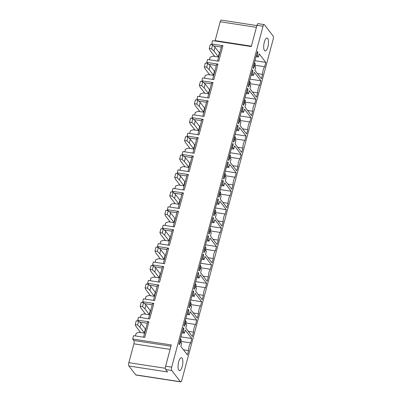 <?xml version="1.0" encoding="UTF-8"?>
<svg xmlns="http://www.w3.org/2000/svg" width="402" height="402" viewBox="0 0 402 402"><rect width="100%" height="100%" fill="white"/><g stroke="black" fill="none" stroke-linecap="round" stroke-linejoin="round"><path stroke-width="0.6" d="M143.554 337.188L147.544 322.298L148.916 321.861L144.76 337.373L133.585 335.655L132.685 339.012L171.307 344.946L165.609 366.207A2.613 0.889 98.7 0 0 165.679 369.549L167.528 371.945L128.911 366.011L135.755 374.865A2.613 0.889 98.7 0 0 136.007 375.036L180.699 381.9A2.613 0.889 98.7 0 0 181.81 380.242L273.159 39.326A2.613 0.889 98.7 0 0 273.089 35.989L264.39 24.733A2.613 0.889 98.7 0 0 264.139 24.567A2.613 0.889 98.7 0 0 263.029 26.23L171.684 367.142A2.613 0.889 98.7 0 0 171.749 370.478L180.448 381.734A2.613 0.889 98.7 0 0 180.699 381.9M182.789 363.292A6.532 2.221 98.7 0 0 181.443 357.71A6.532 2.221 98.7 0 0 178.111 365.041A6.532 2.221 98.7 0 0 179.458 370.624A6.532 2.221 98.7 0 0 182.789 363.292M188.588 350.574A6.271 2.131 98.7 0 1 190.643 342.901L191.809 338.549L185.247 330.062L184.407 333.203L183.443 331.951L183.85 328.253L183.392 327.665L179.006 344.047L179.463 344.635L180.734 342.052L181.699 343.303L180.86 346.444L187.417 354.931L188.588 350.574L183.443 349.785M193.518 332.163A6.271 2.131 98.7 0 1 195.573 324.494L196.744 320.138L190.181 311.65L189.342 314.791L188.377 313.545L188.784 309.841L188.327 309.254L183.94 325.635L184.397 326.223L185.669 323.64L186.634 324.891L185.794 328.032L192.352 336.519L193.518 332.163L188.377 331.374M198.452 313.751A6.271 2.131 98.7 0 1 200.508 306.083L201.673 301.726L195.116 293.239L194.272 296.38L193.307 295.133L193.719 291.43L193.261 290.842L188.87 307.223L189.327 307.811L190.603 305.234L191.568 306.48L190.724 309.62L197.287 318.108L198.452 313.751L193.307 312.962M203.387 295.339A6.271 2.131 98.7 0 1 205.442 287.671L206.608 283.315L200.05 274.827L199.206 277.968L198.241 276.722L198.648 273.023L198.196 272.43L193.804 288.812L194.261 289.405L195.533 286.822L196.503 288.068L195.658 291.209L202.221 299.696L203.387 295.339L198.241 294.55M208.321 276.933A6.271 2.131 98.7 0 1 210.377 269.26L211.542 264.903L204.98 256.421L204.141 259.561L203.176 258.31L203.583 254.612L203.126 254.019L198.739 270.4L199.196 270.993L200.467 268.41L201.432 269.657L200.593 272.802L207.151 281.284L208.321 276.933L203.176 276.139M213.251 258.521A6.271 2.131 98.7 0 1 215.306 250.848L216.477 246.496L209.914 238.009L209.075 241.15L208.105 239.899L208.517 236.2L208.06 235.607L203.673 251.989L204.126 252.582L205.402 249.999L206.367 251.25L205.528 254.391L212.085 262.878L213.251 258.521L208.105 257.732M218.185 240.11A6.271 2.131 98.7 0 1 220.241 232.436L221.407 228.085L214.849 219.598L214.005 222.738L213.04 221.487L213.452 217.789L212.995 217.201L208.603 233.582L209.06 234.17L210.336 231.587L211.301 232.838L210.457 235.979L217.02 244.466L218.185 240.11L213.04 239.321M223.12 221.698A6.271 2.131 98.7 0 1 225.175 214.03L226.341 209.673L219.778 201.186L218.939 204.327L217.974 203.08L218.381 199.377L217.929 198.789L213.537 215.17L213.995 215.758L215.266 213.176L216.231 214.427L215.392 217.567L221.954 226.055L223.12 221.698L217.974 220.909M228.05 203.286A6.271 2.131 98.7 0 1 230.105 195.618L231.276 191.262L224.713 182.774L223.874 185.915L222.909 184.669L223.316 180.965L222.859 180.377L218.472 196.759L218.929 197.347L220.201 194.769L221.165 196.015L220.326 199.156L226.884 207.643L228.05 203.286L222.909 202.497M232.984 184.88A6.271 2.131 98.7 0 1 235.039 177.207L236.205 172.85L229.648 164.363L228.803 167.508L227.839 166.257L228.251 162.559L227.793 161.966L223.401 178.347L223.859 178.94L225.135 176.357L226.1 177.604L225.256 180.744L231.818 189.231L232.984 184.88L227.839 184.086M237.919 166.468A6.271 2.131 98.7 0 1 239.974 158.795L241.14 154.438L234.582 145.956L233.738 149.097L232.773 147.846L233.185 144.147L232.728 143.554L228.336 159.936L228.793 160.529L230.07 157.946L231.034 159.192L230.19 162.338L236.753 170.82L237.919 166.468L232.773 165.674M242.853 148.057A6.271 2.131 98.7 0 1 244.908 140.383L246.074 136.032L239.512 127.545L238.672 130.685L237.708 129.434L238.115 125.736L237.657 125.148L233.271 141.524L233.728 142.117L234.999 139.534L235.964 140.785L235.125 143.926L241.682 152.413L242.853 148.057L237.708 147.268M247.783 129.645A6.271 2.131 98.7 0 1 249.838 121.972L251.009 117.62L244.446 109.133L243.607 112.274L242.637 111.027L243.049 107.324L242.592 106.736L238.205 123.118L238.657 123.705L239.934 121.123L240.898 122.374L240.059 125.514L246.617 134.002L247.783 129.645L242.642 128.856M252.717 111.233A6.271 2.131 98.7 0 1 254.773 103.565L255.938 99.209L249.381 90.721L248.536 93.862L247.572 92.616L247.984 88.912L247.526 88.324L243.135 104.706L243.592 105.294L244.868 102.711L245.833 103.962L244.989 107.103L251.551 115.59L252.717 111.233L247.572 110.444M257.652 92.822A6.271 2.131 98.7 0 1 259.707 85.154L260.873 80.797L254.315 72.31L253.471 75.45L252.506 74.204L252.913 70.506L252.461 69.913L248.069 86.294L248.526 86.882L249.798 84.304L250.768 85.551L249.923 88.691L256.486 97.178L257.652 92.822L252.506 92.033M262.581 74.415A6.271 2.131 98.7 0 1 264.642 66.742L265.807 62.385L259.245 53.898L258.406 57.044L257.441 55.793L257.848 52.094L257.391 51.501L253.004 67.883L253.461 68.476L254.732 65.893L255.697 67.139L254.858 70.28L261.416 78.767L262.581 74.415L257.441 73.621M268.441 43.642A6.532 2.221 98.7 0 0 267.094 38.059A6.532 2.221 98.7 0 0 263.762 45.386A6.532 2.221 98.7 0 0 265.109 50.974A6.532 2.221 98.7 0 0 268.441 43.642M128.911 366.011A2.613 0.889 -81.3 0 1 128.841 362.674L133.891 343.826A2.613 0.889 -81.3 0 0 133.826 340.489L132.685 339.012M263.029 26.23L256.958 25.296L251.26 46.557L212.638 40.622L211.738 43.984L212.492 44.959M217.552 61.024L221.542 46.14L222.914 45.697L211.738 43.984M222.914 45.697L218.758 61.21L207.583 59.496L206.809 62.395L207.563 63.37M212.618 79.435L216.608 64.551L217.979 64.109L206.809 62.395M217.979 64.109L213.824 79.621L202.653 77.903L201.874 80.802L202.628 81.782M207.683 97.847L211.673 82.958L213.045 82.521L201.874 80.802M213.045 82.521L208.889 98.033L197.719 96.314L196.94 99.214L197.694 100.188M202.754 116.258L206.744 101.369L208.115 100.932L196.94 99.214M208.115 100.932L203.96 116.444L192.784 114.726L192.005 117.625L192.764 118.6M197.819 134.67L201.809 119.781L203.181 119.344L192.005 117.625M203.181 119.344L199.025 134.856L187.85 133.137L187.076 136.037L187.829 137.012M192.885 153.077L196.874 138.193L198.246 137.75L187.076 136.037M198.246 137.75L194.091 153.262L182.92 151.549L182.141 154.448L182.895 155.423M187.955 171.488L191.94 156.604L193.317 156.162L182.141 154.448M193.317 156.162L189.156 171.674L177.985 169.961L177.207 172.86L177.96 173.835M183.021 189.9L187.01 175.016L188.382 174.574L177.207 172.86M188.382 174.574L184.227 190.086L173.051 188.367L172.277 191.267L173.031 192.246M178.086 208.311L182.076 193.422L183.448 192.985L172.277 191.267M183.448 192.985L179.292 208.497L168.116 206.779L167.343 209.678L168.096 210.653M173.151 226.723L177.141 211.834L178.513 211.397L167.343 209.678M178.513 211.397L174.357 226.909L163.187 225.19L162.408 228.09L163.162 229.065M168.222 245.135L172.212 230.245L173.584 229.808L162.408 228.09M173.584 229.808L169.428 245.315L158.252 243.602L157.473 246.501L158.232 247.476M163.287 263.541L167.277 248.657L168.649 248.215L157.473 246.501M168.649 248.215L164.493 263.727L153.318 262.014L152.544 264.913L153.298 265.888M158.353 281.953L162.343 267.069L163.714 266.626L152.544 264.913M163.714 266.626L159.559 282.139L148.388 280.425L147.609 283.325L148.363 284.299M153.423 300.364L157.408 285.48L158.785 285.038L147.609 283.325M158.785 285.038L154.624 300.55L143.454 298.832L142.675 301.731L143.429 302.711M148.489 318.776L152.479 303.887L153.85 303.45L142.675 301.731M153.85 303.45L149.695 318.962L138.519 317.243L137.745 320.143L138.499 321.118M148.916 321.861L137.745 320.143M256.958 25.296A2.613 0.889 -81.3 0 1 258.069 23.638L264.139 24.567M190.643 342.901L180.98 341.419M191.809 338.549L180.925 336.876M180.734 342.052L179.588 341.876M183.85 328.253L183.262 328.163M183.443 331.951L182.292 331.776M184.407 333.203L182.011 332.836M185.669 323.64L184.518 323.464M188.784 309.841L188.196 309.751M188.377 313.545L187.226 313.364M189.342 314.791L186.94 314.424M196.744 320.138L185.86 318.464M195.573 324.494L185.915 323.007M200.508 306.083L190.849 304.595M201.673 301.726L190.794 300.053M190.603 305.234L189.453 305.053M193.719 291.43L193.126 291.339M193.307 295.133L192.161 294.957M194.272 296.38L191.875 296.013M195.533 286.822L194.387 286.646M198.648 273.023L198.06 272.933M198.241 276.722L197.091 276.546M199.206 277.968L196.809 277.601M206.608 283.315L195.724 281.646M205.442 287.671L195.779 286.189M210.377 269.26L200.714 267.777M211.542 264.903L200.658 263.235M200.467 268.41L199.317 268.234M203.583 254.612L202.995 254.521M203.176 258.31L202.025 258.134M204.141 259.561L201.744 259.189M205.402 249.999L204.251 249.823M208.517 236.2L207.924 236.11M208.105 239.899L206.96 239.723M209.075 241.15L206.673 240.783M216.477 246.496L205.593 244.823M215.306 250.848L205.648 249.366M220.241 232.436L210.583 230.954M221.407 228.085L210.527 226.411M210.336 231.587L209.186 231.411M213.452 217.789L212.859 217.698M213.04 221.487L211.889 221.311M214.005 222.738L211.608 222.371M215.266 213.176L214.12 213M218.381 199.377L217.794 199.286M217.974 203.08L216.824 202.904M218.939 204.327L216.542 203.96M226.341 209.673L215.457 208M225.175 214.03L215.512 212.542M230.105 195.618L220.447 194.131M231.276 191.262L220.391 189.588M220.201 194.769L219.05 194.588M223.316 180.965L222.728 180.875M222.909 184.669L221.758 184.493M223.874 185.915L221.477 185.548M225.135 176.357L223.984 176.182M228.251 162.559L227.658 162.468M227.839 166.257L226.693 166.081M228.803 167.508L226.406 167.137M236.205 172.85L225.326 171.182M235.039 177.207L225.381 175.724M239.974 158.795L230.311 157.313M241.14 154.438L230.256 152.77M230.07 157.946L228.919 157.77M233.185 144.147L232.592 144.057M232.773 147.846L231.622 147.67M233.738 149.097L231.341 148.725M234.999 139.534L233.853 139.358M238.115 125.736L237.527 125.645M237.708 129.434L236.557 129.258M238.672 130.685L236.275 130.318M246.074 136.032L235.19 134.358M244.908 140.383L235.245 138.901M249.838 121.972L240.18 120.489M251.009 117.62L240.125 115.947M239.934 121.123L238.783 120.947M243.049 107.324L242.456 107.233M242.637 111.027L241.491 110.846M243.607 112.274L241.205 111.907M244.868 102.711L243.718 102.535M247.984 88.912L247.391 88.822M247.572 92.616L246.421 92.44M248.536 93.862L246.14 93.495M255.938 99.209L245.059 97.535M254.773 103.565L245.114 102.078M259.707 85.154L250.044 83.666M260.873 80.797L249.989 79.124M249.798 84.304L248.652 84.129M252.913 70.506L252.325 70.41M252.506 74.204L251.356 74.028M253.471 75.45L251.074 75.084M254.732 65.893L253.582 65.717M257.848 52.094L257.26 52.004M257.441 55.793L256.29 55.617M258.406 57.044L256.009 56.672M265.807 62.385L254.923 60.717M264.642 66.742L254.979 65.26M135.434 335.936L136.132 333.313L138.936 332.293L144.283 333.112L145.449 328.766L145.162 328.72M139.615 322.057L147.293 323.238M209.427 59.777L210.13 57.154L212.934 56.134L218.276 56.953L219.442 52.607L219.16 52.561M213.613 45.893L221.291 47.074M215.025 40.989A2.613 0.889 98.7 0 0 215.14 40.607L220.19 21.758A2.613 0.889 98.7 0 1 221.301 20.1L256.888 25.567M208.678 64.305L216.356 65.486M214.226 70.973L214.512 71.013L213.346 75.365L208 74.541L205.196 75.566L204.497 78.189M203.744 82.717L211.422 83.897M209.291 89.385L209.578 89.425L208.412 93.777L203.07 92.952L200.266 93.978L199.563 96.601M198.809 101.128L206.492 102.309M204.362 107.791L204.643 107.836L203.477 112.183L198.136 111.364L195.332 112.384L194.628 115.007M193.88 119.54L201.558 120.721M199.427 126.203L199.709 126.248L198.548 130.595L193.201 129.776L190.397 130.796L189.694 133.419M188.945 137.951L196.623 139.127M194.493 144.614L194.779 144.66L193.613 149.006L188.267 148.187L185.468 149.207L184.764 151.83M184.01 156.358L191.689 157.539M189.563 163.026L189.844 163.066L188.679 167.418L183.337 166.599L180.533 167.619L179.83 170.242M179.081 174.769L186.759 175.95M184.629 181.438L184.91 181.478L183.744 185.83L178.403 185.005L175.599 186.031L174.895 188.654M174.146 193.181L181.825 194.362M179.694 199.844L179.98 199.889L178.815 204.241L173.468 203.417L170.664 204.442L169.966 207.065M169.212 211.593L176.89 212.774M174.759 218.256L175.046 218.301L173.88 222.648L168.533 221.829L165.735 222.849L165.031 225.472M164.277 230.004L171.961 231.185M169.83 236.667L170.111 236.713L168.946 241.059L163.604 240.24L160.8 241.26L160.096 243.883M159.348 248.416L167.026 249.592M164.895 255.079L165.177 255.124L164.011 259.471L158.669 258.652L155.865 259.672L155.162 262.295M154.413 266.822L162.091 268.003M159.961 273.491L160.247 273.531L159.081 277.882L153.735 277.063L150.936 278.083L150.232 280.707M149.479 285.234L157.157 286.415M155.031 291.902L155.313 291.942L154.147 296.294L148.805 295.47L146.001 296.495L145.298 299.118M144.544 303.646L152.227 304.827M150.097 310.309L150.378 310.354L149.212 314.706L143.871 313.882L141.067 314.907L140.363 317.53M254.788 65.963L255.345 63.898L254.632 62.973L253.883 65.762M254.632 62.973L254.335 62.918M219.381 52.843L215.03 47.22L212.628 44.979L210.266 44.617L209.231 48.481L210.105 50.486L214.678 56.401M212.628 44.979L211.593 48.843L209.231 48.481M215.03 47.22L213.995 51.084L211.593 48.843M218.341 56.712L213.995 51.084M249.858 84.375L250.411 82.309L249.697 81.385L248.949 84.174M249.697 81.385L249.401 81.325M214.447 71.254L210.095 65.626L207.693 63.39L205.332 63.029L204.296 66.893L205.176 68.898L209.743 74.812M207.693 63.39L206.658 67.255L204.296 66.893M210.095 65.626L209.06 69.496L206.658 67.255M213.412 75.119L209.06 69.496M244.924 102.786L245.476 100.716L244.763 99.796L244.019 102.585M244.763 99.796L244.466 99.736M209.512 89.666L205.161 84.038L202.759 81.802L200.397 81.435L199.362 85.304L200.241 87.309L204.814 93.224M202.759 81.802L201.724 85.666L199.362 85.304M205.161 84.038L204.126 87.902L201.724 85.666M208.477 93.53L204.126 87.902M239.989 121.198L240.542 119.128L239.833 118.208L239.084 120.992M239.833 118.208L239.537 118.148M204.578 108.078L200.231 102.45L197.829 100.209L195.467 99.847L194.432 103.716L195.307 105.716L199.879 111.63M197.829 100.209L196.789 104.078L194.432 103.716M200.231 102.45L199.196 106.314L196.789 104.078M203.543 111.942L199.196 106.314M235.054 139.61L235.612 137.539L234.899 136.62L234.15 139.404M234.899 136.62L234.602 136.559M199.648 126.489L195.297 120.861L192.895 118.62L190.533 118.258L189.498 122.123L190.372 124.128L194.945 130.042M192.895 118.62L191.86 122.489L189.498 122.123M195.297 120.861L194.261 124.726L191.86 122.489M198.608 130.354L194.261 124.726M230.125 158.021L230.678 155.951L229.964 155.026L229.22 157.815M229.964 155.026L229.668 154.971M194.714 144.896L190.362 139.273L187.96 137.032L185.598 136.67L184.563 140.534L185.443 142.539L190.015 148.454M187.96 137.032L186.925 140.896L184.563 140.534M190.362 139.273L189.327 143.137L186.925 140.896M193.679 148.765L189.327 143.137M225.19 176.428L225.743 174.362L225.03 173.438L224.286 176.227M225.03 173.438L224.733 173.383M189.779 163.307L185.433 157.679L183.026 155.443L180.669 155.082L179.629 158.946L180.508 160.951L185.081 166.865M183.026 155.443L181.99 159.308L179.629 158.946M185.433 157.679L184.392 161.549L181.99 159.308M188.744 167.177L184.392 161.549M220.256 194.839L220.814 192.774L220.1 191.849L219.351 194.638M220.1 191.849L219.804 191.789M184.845 181.719L180.498 176.091L178.096 173.855L175.734 173.493L174.699 177.357L175.573 179.362L180.146 185.277M178.096 173.855L177.061 177.719L174.699 177.357M180.498 176.091L179.463 179.96L177.061 177.719M183.809 185.583L179.463 179.96M215.326 213.251L215.879 211.181L215.165 210.261L214.417 213.045M215.165 210.261L214.869 210.201M179.915 200.131L175.563 194.503L173.161 192.267L170.8 191.9L169.765 195.769L170.644 197.774L175.212 203.688M173.161 192.267L172.126 196.131L169.765 195.769M175.563 194.503L174.528 198.367L172.126 196.131M178.88 203.995L174.528 198.367M210.392 231.663L210.944 229.592L210.231 228.673L209.487 231.457M210.231 228.673L209.934 228.612M174.981 218.542L170.629 212.914L168.227 210.673L165.865 210.311L164.83 214.181L165.709 216.181L170.282 222.095M168.227 210.673L167.192 214.542L164.83 214.181M170.629 212.914L169.594 216.778L167.192 214.542M173.945 222.406L169.594 216.778M205.457 250.074L206.01 248.004L205.301 247.084L204.553 249.868M205.301 247.084L205 247.024M170.046 236.954L165.699 231.326L163.297 229.085L160.936 228.723L159.901 232.587L160.775 234.592L165.348 240.507M163.297 229.085L162.257 232.954L159.901 232.587M165.699 231.326L164.664 235.19L162.257 232.954M169.011 240.818L164.664 235.19M200.523 268.481L201.08 266.415L200.367 265.491L199.618 268.28M200.367 265.491L200.07 265.436M165.116 255.36L160.765 249.737L158.363 247.496L156.001 247.135L154.966 250.999L155.84 253.004L160.413 258.918M158.363 247.496L157.328 251.361L154.966 250.999M160.765 249.737L159.73 253.602L157.328 251.361M164.076 259.23L159.73 253.602M195.593 286.892L196.146 284.827L195.432 283.902L194.684 286.691M195.432 283.902L195.136 283.847M160.182 273.772L155.83 268.144L153.428 265.908L151.067 265.546L150.031 269.41L150.911 271.415L155.484 277.33M153.428 265.908L152.393 269.772L150.031 269.41M155.83 268.144L154.795 272.013L152.393 269.772M159.147 277.641L154.795 272.013M190.659 305.304L191.211 303.239L190.498 302.314L189.754 305.103M190.498 302.314L190.201 302.254M155.247 292.184L150.901 286.556L148.494 284.32L146.137 283.958L145.097 287.822L145.976 289.827L150.549 295.741M148.494 284.32L147.459 288.184L145.097 287.822M150.901 286.556L149.861 290.425L147.459 288.184M154.212 296.048L149.861 290.425M185.724 323.716L186.282 321.645L185.568 320.726L184.819 323.509M185.568 320.726L185.272 320.665M150.313 310.595L145.966 304.967L143.564 302.731L141.202 302.364L140.167 306.234L141.042 308.239L145.614 314.153M143.564 302.731L142.529 306.595L140.167 306.234M145.966 304.967L144.931 308.831L142.529 306.595M149.278 314.459L144.931 308.831M180.794 342.127L181.347 340.057L180.634 339.137L179.885 341.921M180.634 339.137L180.337 339.077M145.383 329.007L141.032 323.379L138.63 321.138L136.268 320.776L135.233 324.645L136.112 326.645L140.68 332.56M138.63 321.138L137.595 325.007L135.233 324.645M141.032 323.379L139.996 327.243L137.595 325.007M144.348 332.871L139.996 327.243M135.755 374.865L180.448 381.734M171.749 370.478L165.679 369.549M165.609 366.207L171.684 367.142M165.363 368.282L128.841 362.674M215.14 40.607L251.366 46.17M256.416 27.326L220.19 21.758M170.116 349.393L133.891 343.826M170.976 346.197L133.826 340.489"/></g></svg>
